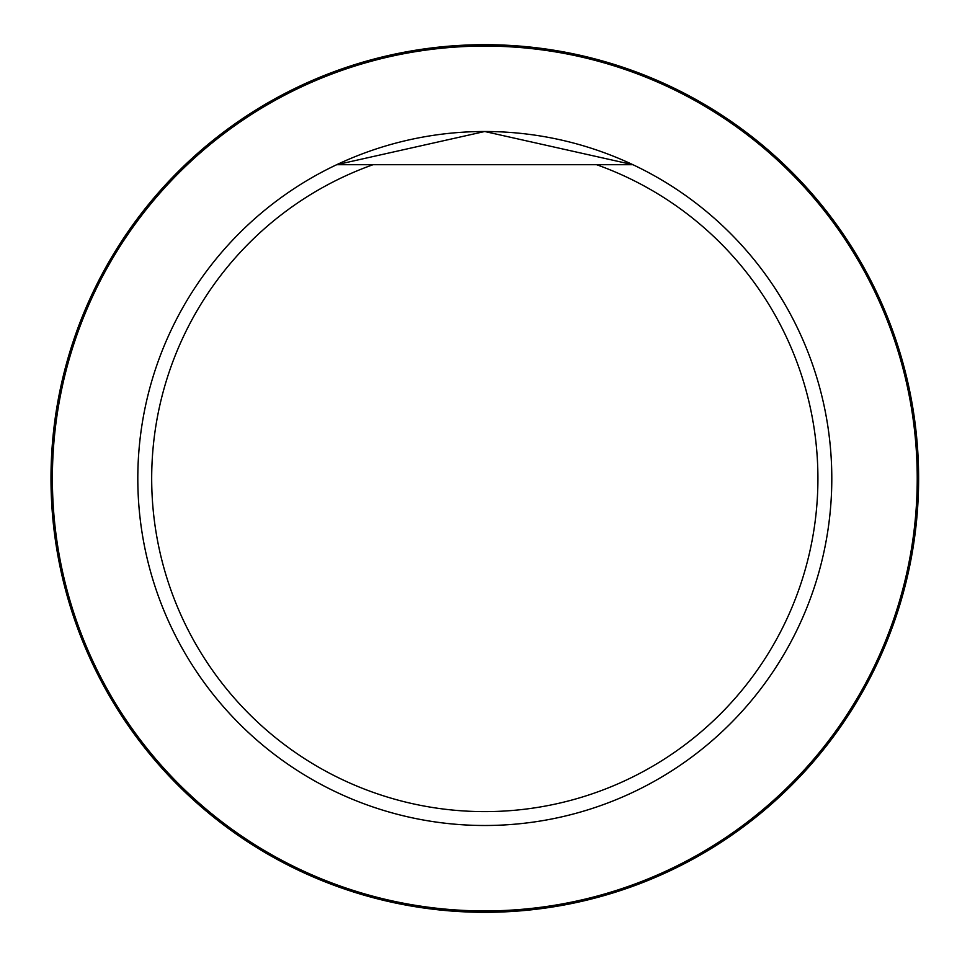 <?xml version="1.0" encoding="UTF-8"?>
<svg xmlns="http://www.w3.org/2000/svg" width="957" height="957" viewBox="0 0 957 957"><rect width="100%" height="100%" fill="white"/><g stroke="black" fill="none" stroke-linecap="round" stroke-linejoin="round"><path stroke-width="1.44" d="M596.606 164.712A333.108 333.108 0 0 1 752.453 676.814A333.108 333.108 0 0 1 217.155 676.814A333.108 333.108 0 0 1 373.003 164.712L632.936 164.712A346.996 346.996 0 0 1 535.633 821.752A346.996 346.996 0 0 1 336.673 164.712L484.721 131.504L632.936 164.712M373.003 164.712L336.673 164.712M831.8 478.5A346.996 346.996 0 0 1 443.294 823.008A346.996 346.996 0 0 1 147.737 396.09A346.996 346.996 0 0 1 831.8 478.5M52.384 478.5A432.42 432.42 0 0 1 701.014 104.014A432.42 432.42 0 0 1 701.014 852.986A432.42 432.42 0 0 1 52.384 478.5M50.984 478.5A433.808 433.808 0 0 1 701.708 102.806A433.808 433.808 0 0 1 701.708 854.194A433.808 433.808 0 0 1 50.984 478.5"/></g></svg>
